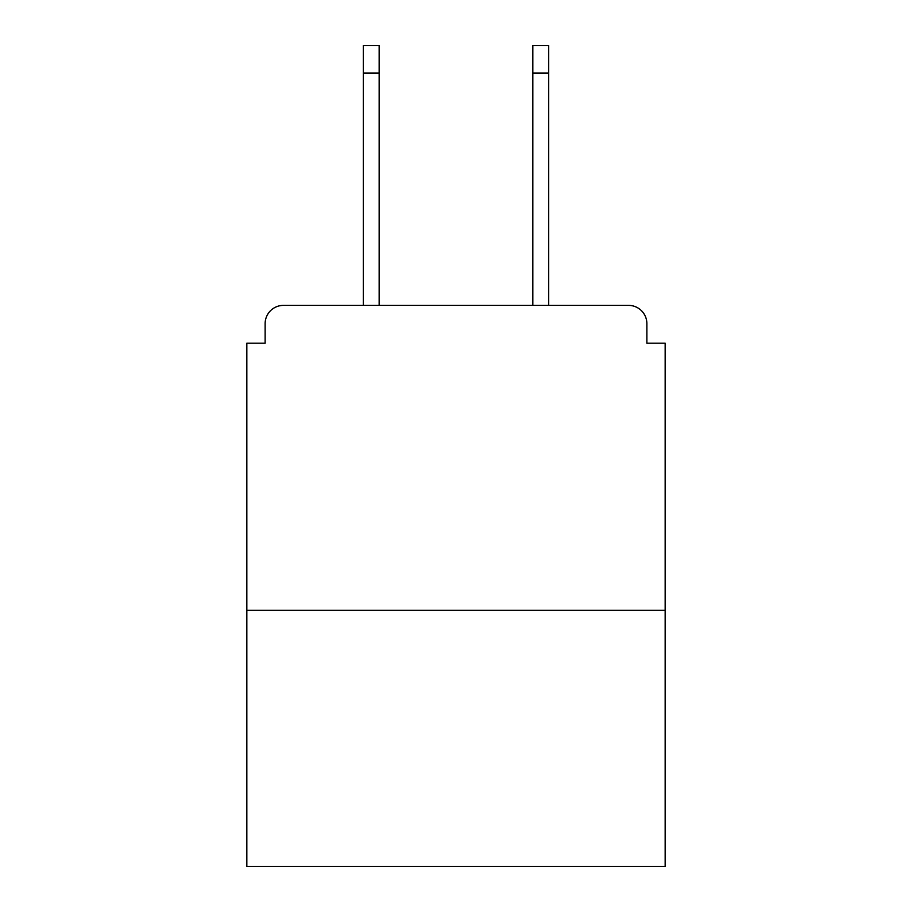<?xml version="1.0" encoding="UTF-8"?>
<svg xmlns="http://www.w3.org/2000/svg" width="912" height="912" viewBox="0 0 912 912"><rect width="100%" height="100%" fill="white"/><g stroke="black" fill="none" stroke-linecap="round" stroke-linejoin="round"><path stroke-width="1.37" d="M646.87 343.186L646.87 323.669L646.87 343.186L665.167 343.186L665.167 866.4L246.833 866.4L246.833 343.186L265.13 343.186L265.13 323.669L265.13 343.186M665.167 610.276L246.833 610.276M646.87 323.669A18.297 18.297 0 0 0 628.573 305.383L283.427 305.383A18.297 18.297 0 0 0 265.13 323.669M548.693 305.383L628.573 305.383L548.693 305.383L548.693 73.04L532.836 73.04L532.836 45.6L548.693 45.6L548.693 73.04M363.307 305.383L283.427 305.383L363.307 305.383L363.307 45.6L379.164 45.6L379.164 305.383M532.836 305.383L532.836 73.04M379.164 73.04L363.307 73.04"/></g></svg>
